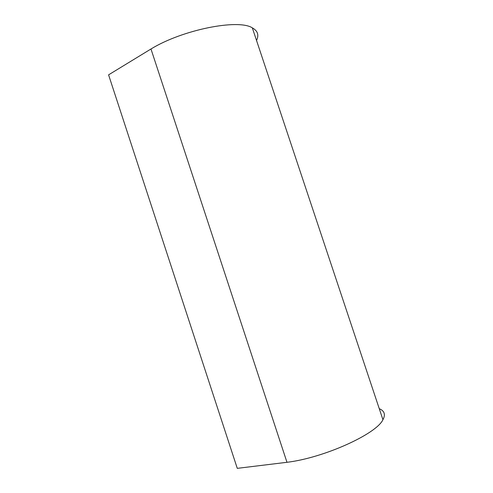 <?xml version="1.0" encoding="UTF-8"?>
<svg xmlns="http://www.w3.org/2000/svg" width="493" height="493" viewBox="0 0 493 493"><rect width="100%" height="100%" fill="white"/><g stroke="black" fill="none" stroke-linecap="round" stroke-linejoin="round"><path stroke-width="0.74" d="M150.975 48.992L286.975 462.298L237.275 468.35L108.583 74.85L150.975 48.992C182.527 29.642 238.279 18.709 252.324 27.855C257.753 30.874 259.152 35.077 256.526 40.463M286.975 462.298C324.061 457.861 376.523 433.914 382.932 419.703C385.705 414.57 384.478 410.891 379.253 408.672M252.324 27.855L382.932 419.703"/></g></svg>
